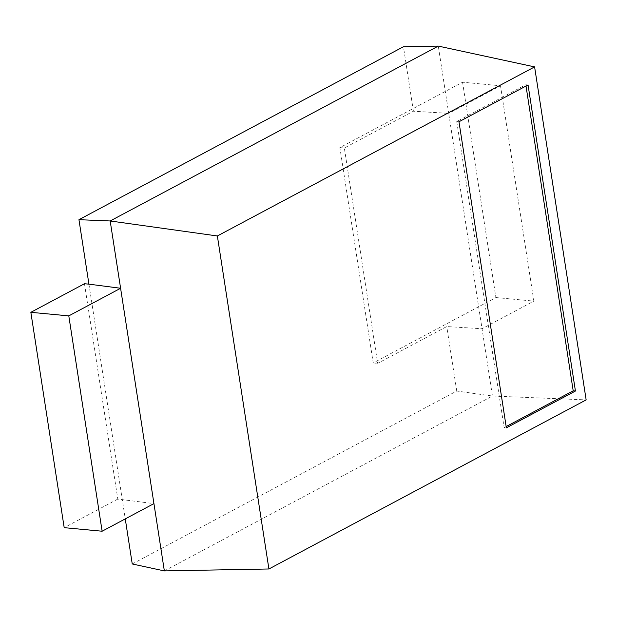 <?xml version="1.0" encoding="UTF-8"?>
<svg xmlns="http://www.w3.org/2000/svg" width="617" height="617" viewBox="0 0 617 617"><rect width="100%" height="100%" fill="white"/><g stroke="black" fill="none" stroke-linecap="round" stroke-linejoin="round"><path stroke-width="0.46" stroke-dasharray="3.08 2.31" d="M462.573 82.215L495.906 297.556L373.216 362.95L339.874 147.61L462.573 82.215L500.51 85.778L448.706 113.389L438.286 46.09M339.874 147.61L344.34 148.026L377.681 363.374L446.754 326.555L482.039 328.738L533.852 301.119L500.51 85.778M132.246 563.977L456.734 391.031L492.459 396.029L448.706 113.389L413.413 111.207L344.34 148.026M495.906 297.556L533.852 301.119M373.216 362.95L377.681 363.374M413.413 111.207L403.433 46.738M456.734 391.031L446.754 326.555M88.933 284.159L125.266 518.889M164.353 570.91L492.459 396.029L586.15 399.885M84.467 283.735L117.808 499.084L153.934 503.611M117.808 499.084L64.191 527.666M528.052 84.945L525.815 84.737L456.742 121.557L458.971 121.765M456.742 121.557L504.128 427.635L506.356 427.843M525.815 84.737L526.016 86.033M506.156 426.555L504.128 427.635"/><path stroke-width="0.93" d="M88.933 284.159L120.6 288.262L68.796 315.881L30.85 312.318L84.467 283.735L88.933 284.159L78.953 219.683L403.433 46.738L438.286 46.09L534.6 66.891L217.361 235.972L268.912 568.974L586.15 399.885L534.6 66.891M125.266 518.889L132.246 563.977L164.353 570.91L268.912 568.974M78.953 219.683L110.181 220.971L164.353 570.91M438.286 46.09L110.181 220.971L217.361 235.972M506.356 427.843L458.971 121.765L528.052 84.945L575.43 391.031L506.356 427.843M30.85 312.318L64.191 527.666L102.129 531.222L153.934 503.611M526.016 86.033L573.201 390.823L575.43 391.031M573.201 390.823L506.156 426.555M68.796 315.881L102.129 531.222"/></g></svg>
